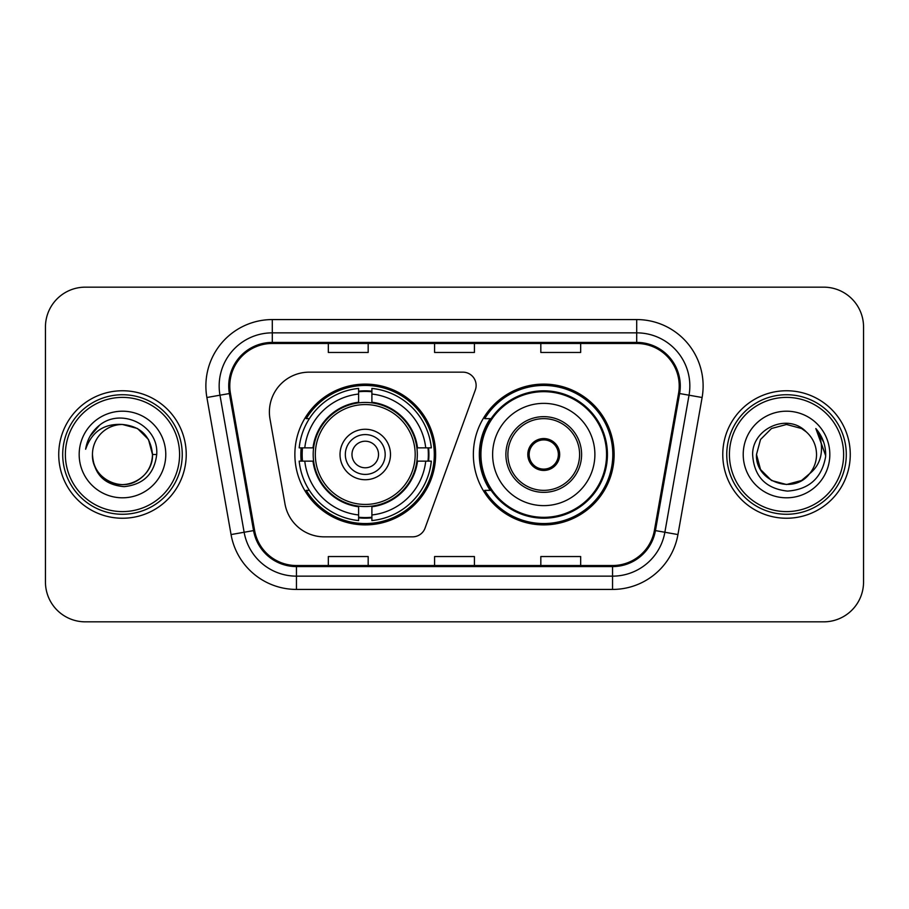 <?xml version="1.0" encoding="UTF-8"?>
<svg xmlns="http://www.w3.org/2000/svg" width="909" height="909" viewBox="0 0 909 909"><rect width="100%" height="100%" fill="white"/><g stroke="black" fill="none" stroke-linecap="round" stroke-linejoin="round"><path stroke-width="1.36" d="M269.394 412.004A39.837 39.837 0 0 0 269.996 418.924L284.983 503.916A39.837 39.837 0 0 0 324.218 536.844L412.572 536.844A13.283 13.283 0 0 0 425.06 528.106L475.327 389.984A13.283 13.283 0 0 0 462.851 372.156L309.23 372.156A39.837 39.837 0 0 0 269.394 412.004M473.362 454.5A70.391 70.391 0 0 0 543.752 524.891A70.391 70.391 0 0 0 614.132 454.5A70.391 70.391 0 0 0 543.752 384.109A70.391 70.391 0 0 0 473.362 454.5M294.868 454.5A70.391 70.391 0 0 0 365.248 524.891A70.391 70.391 0 0 0 435.638 454.5A70.391 70.391 0 0 0 365.248 384.109A70.391 70.391 0 0 0 294.868 454.5M301.186 461.136A64.414 64.414 0 0 1 301.186 447.864M490.235 490.36A64.414 64.414 0 0 1 490.235 418.64M45.45 327.001L45.45 581.999A39.837 39.837 0 0 0 85.287 621.836L823.713 621.836A39.837 39.837 0 0 0 863.55 581.999L863.55 327.001A39.837 39.837 0 0 0 823.713 287.164L85.287 287.164A39.837 39.837 0 0 0 45.45 327.001L45.45 581.999M58.733 454.5A63.744 63.744 0 0 0 122.476 518.244A63.744 63.744 0 0 0 186.231 454.5A63.744 63.744 0 0 0 122.476 390.756A63.744 63.744 0 0 0 58.733 454.5A63.744 63.744 0 0 0 122.476 518.244A63.744 63.744 0 0 0 186.231 454.5A63.744 63.744 0 0 0 122.476 390.756A63.744 63.744 0 0 0 58.733 454.5M722.769 454.5A63.744 63.744 0 0 0 786.524 518.244A63.744 63.744 0 0 0 850.267 454.5A63.744 63.744 0 0 0 786.524 390.756A63.744 63.744 0 0 0 722.769 454.5A63.744 63.744 0 0 0 786.524 518.244A63.744 63.744 0 0 0 850.267 454.5A63.744 63.744 0 0 0 786.524 390.756A63.744 63.744 0 0 0 722.769 454.5M229.784 385.973A42.496 42.496 0 0 1 272.291 343.477L636.709 343.477A42.496 42.496 0 0 1 678.569 393.347L654.4 530.413A42.496 42.496 0 0 1 612.541 565.523L296.459 565.523A42.496 42.496 0 0 1 254.6 530.413L230.431 393.347A42.496 42.496 0 0 1 229.784 385.973M228.727 385.973A43.564 43.564 0 0 0 229.386 393.54L253.554 530.595A43.564 43.564 0 0 0 296.459 566.591L612.541 566.591A43.564 43.564 0 0 0 655.446 530.595L679.614 393.54A43.564 43.564 0 0 0 636.709 342.409L272.291 342.409A43.564 43.564 0 0 0 228.727 385.973M206.888 397.506A66.402 66.402 0 0 1 272.291 319.57L636.709 319.57A66.402 66.402 0 0 1 702.112 397.506L677.944 534.56A66.402 66.402 0 0 1 612.541 589.43L296.459 589.43A66.402 66.402 0 0 1 231.056 534.56L206.888 397.506L219.967 395.199A53.12 53.12 0 0 1 272.291 332.853L636.709 332.853A53.12 53.12 0 0 1 689.033 395.199L664.865 532.254A53.12 53.12 0 0 1 612.541 576.147L296.459 576.147A53.12 53.12 0 0 1 244.135 532.254L219.967 395.199A53.12 53.12 0 0 1 219.16 385.973M823.713 287.164L85.287 287.164M85.287 621.836L823.713 621.836M863.55 581.999L863.55 327.001M434.582 343.477L434.582 352.465L474.418 352.465L474.418 343.477M328.331 343.477L328.331 352.465L368.179 352.465L368.179 343.477M540.821 343.477L540.821 352.465L580.669 352.465L580.669 343.477M474.418 565.523L474.418 556.535L434.582 556.535L434.582 565.523M368.179 565.523L368.179 556.535L328.331 556.535L328.331 565.523M580.669 565.523L580.669 556.535L540.821 556.535L540.821 565.523M179.584 454.5A57.108 57.108 0 0 0 122.476 397.392A57.108 57.108 0 0 0 65.368 454.5A57.108 57.108 0 0 0 122.476 511.608A57.108 57.108 0 0 0 179.584 454.5M182.243 454.5A59.767 59.767 0 0 0 122.476 394.733A59.767 59.767 0 0 0 62.71 454.5A59.767 59.767 0 0 0 122.476 514.267A59.767 59.767 0 0 0 182.243 454.5M156.712 454.5L152.496 454.5L148.474 439.49L137.486 428.503L122.476 424.48C140.713 426.253 150.724 436.263 152.496 454.5L148.474 439.49L137.486 428.503L122.476 424.48L137.486 428.503L148.474 439.49L152.496 454.5L148.474 439.49L137.486 428.503L122.476 424.48L137.486 428.503L148.474 439.49L152.496 454.5C152.098 465.817 147.088 474.487 137.486 480.497C118.772 492.485 91.434 476.702 92.457 454.5C93.843 474.214 104.41 484.929 124.147 486.656C143.497 484.554 154.36 473.839 156.712 454.5C159.041 425.787 121.738 407.175 99.66 425.105C91.843 431.355 87.173 439.399 85.639 449.239C91.82 431.627 104.103 423.378 122.476 424.48L137.486 428.503L148.474 439.49L152.496 454.5C153.53 476.702 126.181 492.485 107.467 480.497C97.865 474.487 92.866 465.817 92.457 454.5C91.434 476.702 118.772 492.485 137.486 480.497C147.088 474.487 152.098 465.817 152.496 454.5C152.098 465.817 147.088 474.487 137.486 480.497C118.772 492.485 91.434 476.702 92.457 454.5C92.866 465.817 97.865 474.487 107.467 480.497C126.181 492.485 153.53 476.702 152.496 454.5C153.53 476.702 126.181 492.485 107.467 480.497C97.865 474.487 92.866 465.817 92.457 454.5A30.02 30.02 0 0 1 122.476 424.48L137.486 428.503L148.474 439.49L152.496 454.5A30.02 30.02 0 0 0 152.485 453.409M79.174 454.5A43.302 43.302 0 0 0 122.476 497.802A43.302 43.302 0 0 0 165.779 454.5A43.302 43.302 0 0 0 122.476 411.198A43.302 43.302 0 0 0 79.174 454.5M90.036 436.275L99.66 425.105M89.991 436.365L90.366 435.695L89.991 436.365M416.89 461.136A52.063 52.063 0 0 0 371.895 402.869L371.895 402.233L371.895 402.869A52.063 52.063 0 0 0 313.616 461.136A52.063 52.063 0 0 0 416.89 461.136L417.515 461.136L416.89 461.136A52.063 52.063 0 0 1 371.895 506.131L371.895 514.96A60.823 60.823 0 0 0 425.719 461.136L431.321 461.136A66.402 66.402 0 0 1 371.895 520.573L371.895 514.96M302.515 461.136A63.085 63.085 0 0 1 302.515 447.864M371.895 391.768A63.085 63.085 0 0 0 358.612 391.768M427.991 447.864A63.085 63.085 0 0 1 427.991 461.136M425.719 447.864L431.321 447.864A66.402 66.402 0 0 0 371.895 388.427L371.895 402.233A52.688 52.688 0 0 1 417.515 447.864L425.719 447.864A60.823 60.823 0 0 0 371.895 394.04M304.788 461.136L299.186 461.136A66.402 66.402 0 0 0 358.612 520.573L358.612 506.767A52.688 52.688 0 0 1 312.991 461.136L304.788 461.136A60.823 60.823 0 0 0 358.612 514.96M425.719 461.136L417.515 461.136A52.688 52.688 0 0 1 371.895 506.767L371.895 506.131M416.89 447.864L417.515 447.864L416.89 447.864M313.616 461.136L312.991 461.136L313.616 461.136A52.063 52.063 0 0 0 358.612 506.131M371.895 517.232A63.085 63.085 0 0 1 358.612 517.232M358.612 394.04L358.612 388.427A66.402 66.402 0 0 0 299.186 447.864L312.991 447.864A52.688 52.688 0 0 1 358.612 402.233L358.612 394.04A60.823 60.823 0 0 0 304.788 447.864M358.612 402.869L358.612 402.233L358.612 402.869M415.186 454.5A49.938 49.938 0 0 1 365.248 504.438A49.938 49.938 0 0 1 315.321 454.5A49.938 49.938 0 0 1 365.248 404.562A49.938 49.938 0 0 1 415.186 454.5M390.484 454.5A25.236 25.236 0 0 0 365.248 429.264A25.236 25.236 0 0 0 340.023 454.5A25.236 25.236 0 0 0 365.248 479.736A25.236 25.236 0 0 0 390.484 454.5M385.177 454.5A19.918 19.918 0 0 0 365.248 434.582A19.918 19.918 0 0 0 345.329 454.5A19.918 19.918 0 0 0 365.248 474.418A19.918 19.918 0 0 0 385.177 454.5M378.53 454.5A13.283 13.283 0 0 1 365.248 467.783A13.283 13.283 0 0 1 351.976 454.5A13.283 13.283 0 0 1 365.248 441.217A13.283 13.283 0 0 1 378.53 454.5A13.283 13.283 0 0 0 365.248 441.217A13.283 13.283 0 0 0 351.976 454.5A13.283 13.283 0 0 1 365.248 441.217M309.367 418.64L306.231 418.64A69.061 69.061 0 0 1 434.309 454.5A69.061 69.061 0 0 1 306.231 490.36L309.367 490.36M801.533 480.497A30.02 30.02 0 0 0 809.635 473.657L801.533 480.497L786.524 484.52L771.514 480.497L760.526 469.51L756.504 454.5L760.526 439.49L771.514 428.503L786.524 424.48L801.533 428.503L806.192 431.82C787.762 412.504 752.288 428.412 752.629 454.5C753.981 476.418 765.594 488.622 787.489 491.099C809.044 489.542 821.747 478.089 825.611 456.75L825.679 454.5C825.565 444.649 822.281 436.002 815.839 428.559C820.747 436.593 822.463 445.24 821.02 454.5C819.702 462.238 815.907 468.624 809.635 473.657L801.533 480.497L786.524 484.52L771.514 480.497L760.526 469.51L756.504 454.5L760.526 469.51L771.514 480.497L786.524 484.52L801.533 480.497L809.635 473.657L801.533 480.497L786.524 484.52L771.514 480.497L760.526 469.51L756.504 454.5L760.526 469.51L771.514 480.497L786.524 484.52L801.533 480.497L809.635 473.657L801.533 480.497L786.524 484.52L771.514 480.497L760.526 469.51L756.504 454.5L760.526 469.51L771.514 480.497L786.524 484.52L801.533 480.497L809.635 473.657C814.169 468.067 816.475 461.681 816.543 454.5C816.373 445.444 812.919 437.877 806.192 431.82M843.632 454.5A57.108 57.108 0 0 0 786.524 397.392A57.108 57.108 0 0 0 729.416 454.5A57.108 57.108 0 0 0 786.524 511.608A57.108 57.108 0 0 0 843.632 454.5M846.29 454.5A59.767 59.767 0 0 0 786.524 394.733A59.767 59.767 0 0 0 726.757 454.5A59.767 59.767 0 0 0 786.524 514.267A59.767 59.767 0 0 0 846.29 454.5M756.504 454.5C754.959 481.191 792.796 495.178 809.021 474.373L809.635 473.657M743.221 454.5A43.302 43.302 0 0 0 786.524 497.802A43.302 43.302 0 0 0 829.826 454.5A43.302 43.302 0 0 0 786.524 411.198A43.302 43.302 0 0 0 743.221 454.5M816.134 428.889L825.656 455.636L815.839 428.559L823.668 442.126M825.656 455.636L815.839 428.559M492.621 454.5A51.131 51.131 0 0 1 543.752 403.369A51.131 51.131 0 0 1 594.884 454.5A51.131 51.131 0 0 1 543.752 505.631A51.131 51.131 0 0 1 492.621 454.5A51.131 51.131 0 0 0 543.752 505.631A51.131 51.131 0 0 0 594.884 454.5M507.892 454.5A35.86 35.86 0 0 0 543.752 490.36A35.86 35.86 0 0 0 579.601 454.5A35.86 35.86 0 0 0 543.752 418.64A35.86 35.86 0 0 0 507.892 454.5M491.042 418.64A63.744 63.744 0 0 0 491.042 490.36M606.564 454.5A62.823 62.823 0 0 0 543.752 391.677A62.823 62.823 0 0 0 480.929 454.5A62.823 62.823 0 0 0 543.752 517.323A62.823 62.823 0 0 0 606.564 454.5M527.811 454.5A15.942 15.942 0 0 0 543.752 470.442A15.942 15.942 0 0 0 559.683 454.5A15.942 15.942 0 0 0 543.752 438.558A15.942 15.942 0 0 0 527.811 454.5M612.802 454.5A69.061 69.061 0 0 1 484.724 490.36L491.121 490.36A63.675 63.675 0 0 0 607.428 454.648A63.675 63.675 0 0 0 491.121 418.64L484.724 418.64A69.061 69.061 0 0 1 612.802 454.5M528.311 450.512L528.856 450.512A15.408 15.408 0 0 1 558.637 450.512L557.808 450.512A14.612 14.612 0 0 1 543.752 469.112A14.612 14.612 0 0 1 529.697 450.512A14.612 14.612 0 0 1 557.808 450.512L559.183 450.512M528.856 450.512L529.697 450.512L528.856 450.512M559.183 458.488L558.637 458.488A15.408 15.408 0 0 1 528.856 458.488L528.311 458.488M558.637 458.488L557.808 458.488L558.637 458.488M636.709 319.57L636.709 342.409M219.967 395.199L229.386 393.54M296.459 589.43L296.459 566.591M612.541 566.591L612.541 589.43M655.446 530.595L677.944 534.56M231.056 534.56L253.554 530.595M679.614 393.54L702.112 397.506M272.291 319.57L272.291 342.409M365.248 467.783A13.283 13.283 0 0 1 351.976 454.5M428.582 461.136A63.675 63.675 0 0 0 428.582 447.864M371.895 391.165A63.675 63.675 0 0 0 358.612 391.165M358.612 517.835A63.675 63.675 0 0 0 371.895 517.835M581.601 454.5A37.848 37.848 0 0 0 543.752 416.652A37.848 37.848 0 0 0 505.893 454.5A37.848 37.848 0 0 0 543.752 492.348A37.848 37.848 0 0 0 581.601 454.5"/></g></svg>
